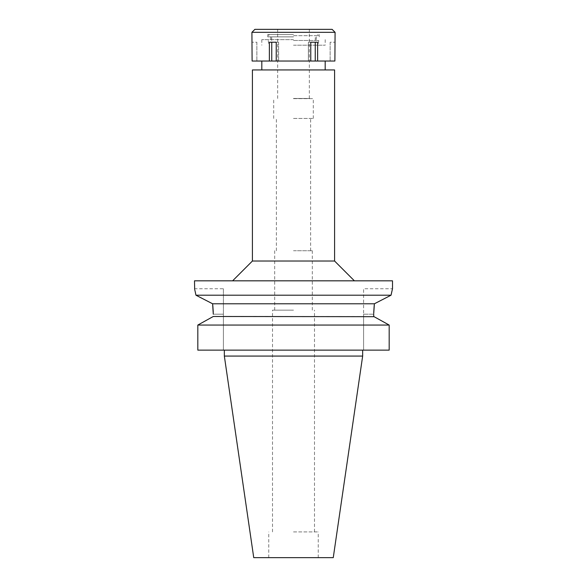 <?xml version="1.0" encoding="UTF-8"?>
<svg xmlns="http://www.w3.org/2000/svg" width="587" height="587" viewBox="0 0 587 587"><rect width="100%" height="100%" fill="white"/><g stroke="black" fill="none" stroke-linecap="round" stroke-linejoin="round"><path stroke-width="0.44" stroke-dasharray="2.94 2.2" d="M333.262 557.65L253.738 557.65M293.5 531.91L318.249 531.91L293.5 531.91M293.5 310.134L272.507 310.134L293.5 310.134M293.5 250.73L312.313 250.73L293.5 250.73M293.5 118.457L313.304 118.457L293.5 118.457M293.5 98.653L313.304 98.653L293.5 98.653M293.5 45.192L325.183 45.192L293.5 45.192M252.41 69.941L334.59 69.941M334.59 261.024L252.41 261.024M194.495 280.828L392.505 280.828M391.045 295.21L196.051 295.261M391.881 291.299L392.145 290.205M392.241 289.802L392.505 288.745L363.595 288.745L363.595 314.192L363.595 288.745M374.198 305.394L374.389 303.78L375.907 302.995M373.721 313.495L373.736 312.504M212.252 303.596L374.389 303.78M201.664 298.137L206.257 300.5M194.671 289.442L194.818 290.037M223.405 288.745L223.405 314.192L223.405 288.745L194.495 288.745M212.699 304.514L212.81 305.475M213.257 312.13L213.286 314.192L223.405 314.192L223.405 350.131L197.819 350.131L389.181 350.131L389.181 325.059L387.09 323.892M363.595 350.131L363.595 314.192L363.595 350.131L389.181 350.131L363.595 350.131M213.286 314.192L223.405 314.192L223.405 350.131L197.819 350.131L197.819 325.059L389.181 325.059M213.286 316.481L373.714 316.481L373.714 314.192L363.595 314.192L373.714 314.192M374.08 316.687L380.405 320.179M362.656 356.074L224.344 356.074M293.5 40.481L318.748 40.481L293.5 40.481M293.5 98.455L309.54 98.455L293.5 98.455M254.89 29.35L332.11 29.35M293.5 35.69L318.447 35.69L293.5 35.69M335.082 42.22L334.891 61.033L252.109 61.033L256.864 61.033L252.109 61.033L251.918 42.22M276.235 61.033L278.612 61.033L276.235 61.033L276.235 42.22L269.374 42.22L271.752 42.22L269.374 42.22L269.374 61.033M293.5 61.033L325.183 61.033L293.5 61.033M308.388 42.22L310.765 42.22L308.388 42.22L308.388 61.033L308.388 42.22L315.248 42.22L308.388 42.22M310.765 61.033L310.765 42.22L317.626 42.22L315.248 42.22L317.626 42.22L317.626 61.033M251.918 32.322L335.082 32.322M271.752 42.22L278.612 42.22L271.752 42.22L271.752 61.033M278.612 42.22L278.612 61.033L278.612 42.22M256.864 42.22L256.864 61.033L256.864 42.22L252.109 42.22L256.864 42.22M293.5 29.35L272.214 29.35L293.5 29.35M293.5 34.501L267.76 34.501L293.5 34.501M293.5 36.871L267.76 36.871L293.5 36.871M293.5 39.645L261.817 39.645L293.5 39.645M315.248 42.22L315.248 61.033M330.136 42.22L330.136 61.033L330.136 42.22L334.891 42.22L330.136 42.22M318.249 557.65L318.249 531.91M268.751 557.65L268.751 531.91M314.493 531.91L314.493 310.134M272.507 531.91L272.507 310.134M312.313 310.134L312.313 250.73M274.687 310.134L274.687 250.73M310.626 250.73L310.626 118.457M276.374 250.73L276.374 118.457M313.304 118.457L313.304 98.653M273.696 118.457L273.696 98.653M318.748 40.481L318.249 45.192M268.252 40.481L268.751 45.192M325.183 39.645L325.183 45.192M261.817 39.645L261.817 45.192M309.342 98.455L309.342 29.35M277.658 98.455L277.658 29.35M317.758 34.501L318.447 35.69M269.242 34.501L268.553 35.69M315.285 40.481L315.285 35.69M271.715 40.481L271.715 35.69M267.76 36.871L267.76 34.501M319.24 36.871L319.24 34.501M270.732 39.645L270.732 36.871M316.268 39.645L316.268 36.871"/><path stroke-width="0.88" d="M334.59 69.941L252.41 69.941L252.41 261.024L334.59 261.024L334.59 69.941M195.214 291.724L195.955 295.21C194.055 286.632 194.055 286.632 195.955 295.21L391.045 295.21L392.505 288.745L392.505 280.828L194.495 280.828L194.671 289.442M375.907 302.995L391.045 295.21L391.881 291.299M392.145 290.205L392.241 289.802M391.045 295.21L374.389 303.78L373.721 313.495M373.736 312.504L374.198 305.394M196.051 295.261L201.664 298.137M206.257 300.5L212.252 303.596M194.818 290.037L195.192 291.607M213.286 314.192L212.611 303.78L195.955 295.21M374.389 303.78L212.611 303.78L212.699 304.514M212.81 305.475L213.257 312.13M213.286 316.481L197.819 325.059L213.286 316.481L374.08 316.687M373.714 314.192L373.714 316.481L389.181 325.059L389.181 350.131L197.819 350.131L197.819 325.059L389.181 325.059M380.405 320.179L387.09 323.892M362.656 356.074L333.262 557.65L253.738 557.65L224.344 356.074L362.656 356.074L362.656 350.131M310.765 61.033L334.891 61.033L335.082 32.322L251.918 32.322L252.109 61.033L310.765 61.033L310.765 42.22L317.626 42.22L317.626 61.033M315.248 42.22L315.248 61.033M276.235 61.033L276.235 42.22L269.374 42.22L269.374 61.033M271.752 42.22L271.752 61.033M335.082 32.322L332.11 29.35L254.89 29.35L251.918 32.322M325.183 69.941L325.183 61.033M261.817 69.941L261.817 61.033M252.41 261.024L232.613 280.828M334.59 261.024L354.387 280.828M224.344 356.074L224.344 350.131"/></g></svg>
